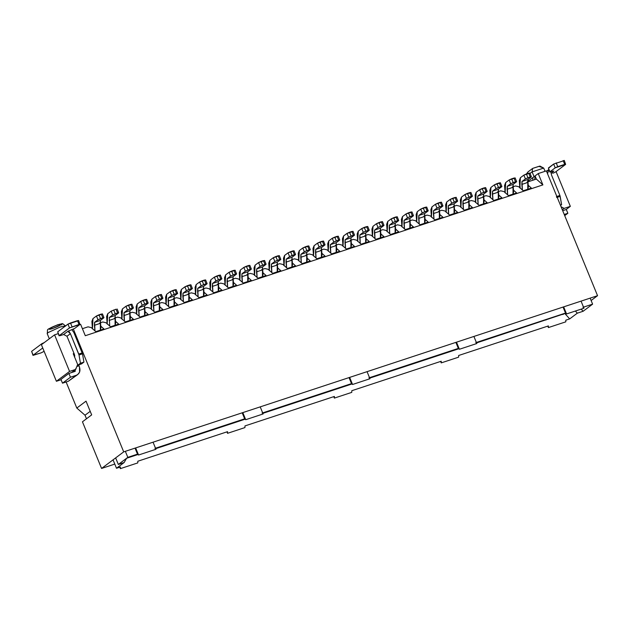 <?xml version="1.0" encoding="UTF-8"?>
<svg xmlns="http://www.w3.org/2000/svg" width="629" height="629" viewBox="0 0 629 629"><rect width="100%" height="100%" fill="white"/><g stroke="black" fill="none" stroke-linecap="round" stroke-linejoin="round"><path stroke-width="0.94" d="M115.65 457.904L118.338 464.454L124.141 462.535L118.338 464.454L127.821 457.346L118.338 464.454L115.65 457.904M126.594 458.258L124.141 462.535L126.594 458.258L137.948 454.515L126.602 458.258M116.499 468.267L124.141 462.535L116.499 468.267L113.047 459.854L116.499 468.267L120.391 466.985L120.375 468.636L119.777 467.182L120.375 468.636L137.782 462.905L137.798 461.246L137.782 462.905L120.375 468.636L120.391 466.985L116.499 468.267M76.809 408.056L85.017 415.226L90.206 411.342L85.017 415.226L86.48 418.78L85.017 415.226L76.809 408.056L86.031 401.145L76.809 408.056L66.116 381.984L76.809 408.056M91.669 414.888L86.031 401.145L91.669 414.888L82.446 421.8L91.669 414.888M69.567 371.409L54.574 334.84L41.404 344.716L56.398 381.276L69.567 371.409L56.398 381.276L61.084 379.735L56.398 381.276L41.404 344.716L54.574 334.84L69.567 371.409L75.716 369.38L69.567 371.409M71.407 372.612L75.716 369.38L71.407 372.612M77.65 364.45L75.716 369.38L77.65 364.45L73.255 353.734L77.65 364.45M82.446 421.8L101.576 468.448L123.701 451.866L73.365 329.124L123.701 451.866L101.576 468.448L114.793 464.092L101.576 468.448L82.446 421.8M58.19 333.653L54.574 334.84L58.19 333.653M73.255 353.734L74.033 353.474L73.255 353.734M74.772 355.707L74.151 355.912L74.772 355.707M74.308 356.305L74.788 356.148L74.308 356.305M65.55 325.948L60.25 326.978L48.016 332.615L47.199 333.622L48.016 332.615L60.25 326.978L65.55 325.948M60.651 324.871L52.632 328.566C49.471 329.541 48.464 329.525 49.62 328.503L57.64 324.816C60.801 323.841 61.807 323.856 60.651 324.871C63.435 322.378 49.919 327.426 49.078 329.124C51.845 329.03 55.698 327.607 60.651 324.871C60.966 323.66 57.813 324.556 51.185 327.552C45.217 330.948 55.918 328.008 60.651 324.871L62.004 324.768M80.638 324.375L85.292 335.721L80.638 324.375L79.671 324.69L80.638 324.375M82.407 328.692L88.052 326.836L91.299 327.607L95.812 331.64L103.934 328.959L100.852 326.207L103.934 328.959L95.812 331.64L91.299 327.607L88.052 326.836L82.407 328.692M99.657 323.007L102.794 321.977L106.034 322.748L110.555 326.781L118.677 324.1L115.594 321.348L118.677 324.1L110.555 326.781L106.034 322.748L102.794 321.977L99.657 323.007M114.399 318.148L117.529 317.118L120.776 317.889L125.289 321.922L133.419 319.241L130.329 316.489L133.419 319.241L125.289 321.922L120.776 317.889L117.529 317.118L114.399 318.148M129.134 313.289L132.271 312.259L135.518 313.03L140.031 317.063L148.153 314.39L145.071 311.63L148.153 314.39L140.031 317.063L135.518 313.03L132.271 312.259L129.134 313.289M143.876 308.438L147.005 307.4L150.252 308.171L154.765 312.204L162.895 309.531L159.813 306.779L162.895 309.531L154.765 312.204L150.252 308.171L147.005 307.4L143.876 308.438M158.61 303.579L161.747 302.541L164.995 303.312L169.508 307.345L177.63 304.672L174.548 301.92L177.63 304.672L169.508 307.345L164.995 303.312L161.747 302.541L158.61 303.579M173.352 298.72L176.49 297.69L179.729 298.461L184.25 302.494L192.372 299.813L189.29 297.061L192.372 299.813L184.25 302.494L179.729 298.461L176.49 297.69L173.352 298.72M188.095 293.861L191.224 292.831L194.471 293.601L198.984 297.635L207.106 294.954L204.024 292.202L207.106 294.954L198.984 297.635L194.471 293.601L191.224 292.831L188.095 293.861M202.829 289.002L205.966 287.972L209.205 288.742L213.726 292.776L221.848 290.095L218.766 287.343L221.848 290.095L213.726 292.776L209.205 288.742L205.966 287.972L202.829 289.002M217.571 284.143L220.7 283.113L223.948 283.883L228.461 287.917L236.59 285.244L233.501 282.484L236.59 285.244L228.461 287.917L223.948 283.883L220.7 283.113L217.571 284.143M232.305 279.292L235.443 278.254L238.69 279.024L243.203 283.058L251.325 280.385L248.243 277.625L251.325 280.385L243.203 283.058L238.69 279.024L235.443 278.254L232.305 279.292M247.048 274.433L250.177 273.395L253.424 274.165L257.937 278.199L266.067 275.526L262.985 272.774L266.067 275.526L257.937 278.199L253.424 274.165L250.177 273.395L247.048 274.433M261.782 269.574L264.919 268.544L268.166 269.314L272.679 273.348L280.801 270.667L277.719 267.915L280.801 270.667L272.679 273.348L268.166 269.314L264.919 268.544L261.782 269.574M276.524 264.715L279.661 263.685L282.901 264.455L287.422 268.489L295.544 265.808L292.461 263.056L295.544 265.808L287.422 268.489L282.901 264.455L279.661 263.685L276.524 264.715M291.266 259.856L294.396 258.826L297.643 259.596L302.156 263.63L310.278 260.949L307.196 258.197L310.278 260.949L302.156 263.63L297.643 259.596L294.396 258.826L291.266 259.856M306.001 254.997L309.138 253.967L312.377 254.737L316.898 258.771L325.02 256.097L321.938 253.338L325.02 256.097L316.898 258.771L312.377 254.737L309.138 253.967L306.001 254.997M320.743 250.145L323.872 249.108L327.119 249.878L331.632 253.912L339.762 251.238L336.672 248.479L339.762 251.238L331.632 253.912L327.119 249.878L323.872 249.108L320.743 250.145M335.477 245.286L338.614 244.249L341.862 245.019L346.375 249.053L354.497 246.379L351.414 243.627L354.497 246.379L346.375 249.053L341.862 245.019L338.614 244.249L335.477 245.286M350.219 240.427L353.349 239.397L356.596 240.168L361.109 244.201L369.239 241.52L366.157 238.768L369.239 241.52L361.109 244.201L356.596 240.168L353.349 239.397L350.219 240.427M364.954 235.568L368.091 234.538L371.338 235.309L375.851 239.342L383.973 236.661L380.891 233.909L383.973 236.661L375.851 239.342L371.338 235.309L368.091 234.538L364.954 235.568M379.696 230.709L382.825 229.679L386.072 230.45L390.593 234.483L398.715 231.802L395.633 229.05L398.715 231.802L390.593 234.483L386.072 230.45L382.825 229.679L379.696 230.709M394.438 225.85L397.567 224.82L400.815 225.591L405.328 229.624L413.45 226.951L410.367 224.191L413.45 226.951L405.328 229.624L400.815 225.591L397.567 224.82L394.438 225.85M409.172 220.999L412.309 219.961L415.549 220.732L420.07 224.765L428.192 222.092L425.11 219.332L428.192 222.092L420.07 224.765L415.549 220.732L412.309 219.961L409.172 220.999M423.915 216.14L427.044 215.102L430.291 215.873L434.804 219.906L442.934 217.233L439.844 214.481L442.934 217.233L434.804 219.906L430.291 215.873L427.044 215.102L423.915 216.14M438.649 211.281L441.786 210.251L445.033 211.022L449.546 215.055L457.668 212.374L454.586 209.622L457.668 212.374L449.546 215.055L445.033 211.022L441.786 210.251L438.649 211.281M134.59 455.113L134.779 455.561L134.59 455.113M135.384 455.365L135.196 454.909L135.384 455.365M155.961 449.279L153.051 442.195L155.961 449.279L138.553 455.019L137.507 454.154L135.038 448.131L137.507 454.154L138.553 455.019L135.644 447.927L138.553 455.019L155.961 449.279M103.793 317.865L100.373 320.436L100.341 330.146L100.915 327.898L100.373 320.436L103.793 317.865L102.842 317.849L103.966 317.653L102.409 313.871M94.979 330.885L94.57 322.347L97.99 319.776L96.441 315.994L92.982 318.589L92.432 328.888L91.889 321.419L92.982 318.589L96.441 315.994L102.244 314.083L101.293 314.068L102.842 317.849L97.99 319.776L94.57 322.347L100.373 320.436L94.57 322.347L94.413 325.287L100.215 323.377L94.413 325.287L94.979 330.885M98.973 314.83L96.441 315.994L97.99 319.776L100.522 318.612L98.973 314.83L100.522 318.612L102.842 317.849L101.293 314.068L98.973 314.83M73.884 332.544L82.493 353.812L83.932 362.1L81.534 363.892L83.932 362.1L82.493 353.812L73.884 332.544L71.855 329.69L73.884 332.544M78.727 364.82L79.474 367.092L78.727 364.82M77.587 364.301L78.059 365.04L80.449 363.248L79.01 354.96L70.401 333.692L66.973 336.256L74.474 354.544L74.458 357.02L74.474 354.544L66.973 336.256L63.615 334.502L60.195 335.634L63.615 334.502L66.973 336.256L70.401 333.692L78.751 354.048L82.226 352.9L78.751 354.048L79.01 354.96L82.493 353.812L79.01 354.96L80.449 363.248L83.932 362.1L80.449 363.248L78.059 365.04L81.534 363.892L78.059 365.04L77.587 364.301M68.592 330.901L70.401 333.692L67.83 331.341L63.615 334.502L67.838 331.341L74.694 328.417L79.962 324.47L69.52 327.913L59.244 335.611L60.195 335.634L59.244 335.611L57.695 331.829L59.079 335.823L69.52 327.913L79.01 324.454L79.962 324.47L74.694 328.417L67.838 331.341L69.135 332.214L68.592 330.901M76.832 366.526L78.955 365.826L76.832 366.526M71.038 379.216L68.302 381.268L62.499 383.179L60.95 379.397L68.899 373.437L74.702 371.519L75.991 368.232L74.702 371.519L68.899 373.437L70.456 377.219L76.258 375.309C79.592 373.752 80.661 371.016 79.474 367.092L79.6 372.109L77.792 374.507L68.302 381.268L77.792 374.507M74.702 371.519L75.323 371.204M67.963 324.132L78.413 320.688L77.461 320.672L79.01 324.454L77.461 320.672L70.495 322.968L72.052 326.75L70.495 322.968L67.963 324.132L69.52 327.913L67.963 324.132L57.695 331.829L67.963 324.132M57.789 332.073L59.244 335.611M70.456 377.219L68.899 373.437L60.95 379.397L62.499 383.179L70.456 377.219L62.499 383.179L68.302 381.268L76.258 375.309L70.456 377.219M41.891 343.678L44.423 342.506L41.891 343.678L42.104 344.189L41.891 343.678L31.615 351.375L41.891 343.678M31.717 351.619L32.999 355.369L41.082 352.885L44.116 351.336L41.082 352.885L33.172 355.157L31.615 351.375L33.172 355.157L42.741 347.979L33.172 355.157M78.578 320.476L79.962 324.47M118.535 313.006L115.107 315.577L115.076 325.287L115.657 323.047L115.107 315.577L118.535 313.006L117.584 312.99L118.7 312.802L117.151 309.02M107.174 324.037L106.623 316.568L107.716 313.729L111.176 311.135L116.035 309.209L117.584 312.99L112.733 314.917L109.304 317.488L109.713 326.034L109.304 317.488L112.733 314.917L111.176 311.135L107.716 313.729L107.174 324.029M116.035 309.209L111.176 311.135L112.733 314.917L115.264 313.753L113.707 309.971L115.264 313.753L117.584 312.99L116.035 309.209M109.304 317.488L115.107 315.577L109.304 317.488M109.147 320.428L114.95 318.518L109.147 320.428M133.269 308.147L129.849 310.718L129.818 320.428L130.392 318.188L129.849 310.718L133.269 308.147L132.318 308.131L133.442 307.943L131.886 304.161M124.456 321.175L124.047 312.629L127.467 310.066L125.918 306.284L122.458 308.878L121.908 319.178L121.366 311.709L122.458 308.878L125.918 306.284L131.72 304.365L130.769 304.35L132.318 308.131L127.467 310.066L124.047 312.629L129.849 310.718L124.047 312.629L123.889 315.569L129.692 313.659L123.889 315.569L124.456 321.175M128.45 305.112L125.918 306.284L127.467 310.066L129.999 308.894L128.45 305.112L129.999 308.894L132.318 308.131L130.769 304.35L128.45 305.112M148.012 303.296L144.584 305.859L144.552 315.577L145.134 313.328L144.584 305.859L148.012 303.296L147.06 303.272L148.177 303.084L146.628 299.302M139.19 316.316L138.781 307.77L142.209 305.207L140.66 301.425L137.193 304.019L136.65 314.319L136.1 306.85L137.193 304.019L140.66 301.425L146.463 299.514L145.511 299.49L147.06 303.272L142.209 305.207L138.781 307.77L144.584 305.859L138.781 307.77L138.632 310.718L144.434 308.8L138.632 310.718L139.19 316.316M143.192 300.253L140.66 301.425L142.209 305.207L144.741 304.043L143.192 300.253L144.741 304.043L147.06 303.272L145.511 299.49L143.192 300.253M162.746 298.437L159.326 301L159.294 310.718L159.868 308.469L159.326 301L162.746 298.437L161.802 298.413L162.919 298.225L161.37 294.443M153.932 311.457L153.523 302.911L156.943 300.348L155.394 296.566L151.935 299.16L151.385 309.46L150.842 301.991L151.935 299.16L155.394 296.566L161.197 294.655L160.246 294.631L161.802 298.413L156.943 300.348L153.523 302.911L159.326 301L153.523 302.911L153.366 305.859L159.168 303.941L153.366 305.859L153.932 311.457M157.926 295.402L155.394 296.566L156.943 300.348L159.475 299.184L157.926 295.402L159.475 299.184L161.802 298.413L160.246 294.631L157.926 295.402M177.488 293.578L174.068 296.141L174.029 305.859L174.61 303.61L174.068 296.141L177.488 293.578L176.537 293.562L177.653 293.366L176.104 289.584M168.666 306.598L168.265 298.06L171.686 295.488L170.137 291.707L166.669 294.301L166.127 304.601L165.576 297.132L166.669 294.301L170.137 291.707L175.939 289.796L174.988 289.772L176.537 293.562L171.686 295.488L168.265 298.06L174.068 296.141L168.265 298.06L168.108 301L173.911 299.089L168.108 301L168.666 306.598M172.668 290.543L170.137 291.707L171.686 295.488L174.217 294.325L172.668 290.543L174.217 294.325L176.537 293.562L174.988 289.772L172.668 290.543M192.23 288.719L188.802 291.282L188.771 301L189.353 298.751L188.802 291.282L192.23 288.719L191.279 288.703L192.395 288.507L190.846 284.725M183.409 301.739L183 293.2L186.428 290.629L184.871 286.848L181.411 289.442L180.861 299.742L180.319 292.273L181.411 289.442L184.871 286.848L190.673 284.937L189.722 284.921L191.279 288.703L186.428 290.629L183 293.2L188.802 291.282L183 293.2L182.842 296.141L188.645 294.23L182.842 296.141L183.409 301.739M187.403 285.684L184.871 286.848L186.428 290.629L188.959 289.466L187.403 285.684L188.959 289.466L191.279 288.703L189.722 284.921L187.403 285.684M206.965 283.86L203.544 286.431L203.513 296.141L204.087 293.9L203.544 286.431L206.965 283.86L206.013 283.844L207.138 283.655L205.581 279.874M198.143 296.888L197.742 288.341L201.162 285.77L199.613 281.989L196.154 284.583L195.603 294.883L195.061 287.422L196.154 284.583L199.613 281.989L205.416 280.078L204.464 280.062L206.013 283.844L201.162 285.77L197.742 288.341L203.544 286.431L197.742 288.341L197.585 291.282L203.387 289.371L197.585 291.282L198.143 296.888M202.145 280.825L199.613 281.989L201.162 285.77L203.694 284.607L202.145 280.825L203.694 284.607L206.013 283.844L204.464 280.062L202.145 280.825M221.707 279.001L218.279 281.572L218.247 291.282L218.829 289.041L218.279 281.572L221.707 279.001L220.755 278.985L221.872 278.796L220.323 275.015M212.885 292.029L212.476 283.482L215.904 280.919L214.347 277.137L210.888 279.732L210.345 290.032L209.795 282.563L210.888 279.732L214.347 277.137L220.15 275.219L219.207 275.203L220.755 278.985L215.904 280.919L212.476 283.482L218.279 281.572L212.476 283.482L212.319 286.423L218.121 284.512L212.319 286.423L212.885 292.029M216.879 275.966L214.347 277.137L215.904 280.919L218.436 279.748L216.879 275.966L218.436 279.748L220.755 278.985L219.207 275.203L216.879 275.966M236.441 274.15L233.021 276.713L232.989 286.423L233.563 284.182L233.021 276.713L236.441 274.15L235.49 274.126L236.614 273.937L235.057 270.156M227.627 287.17L227.218 278.623L230.639 276.06L229.09 272.278L225.63 274.873L225.08 285.173L224.537 277.704L225.63 274.873L229.09 272.278L234.892 270.368L233.941 270.344L235.49 274.126L230.639 276.06L227.218 278.623L233.021 276.713L227.218 278.623L227.061 281.572L232.864 279.653L227.061 281.572L227.627 287.17M231.621 271.107L229.09 272.278L230.639 276.06L233.17 274.889L231.621 271.107L233.17 274.889L235.49 274.126L233.941 270.344L231.621 271.107M251.183 269.291L247.755 271.854L247.724 281.572L248.306 279.323L247.755 271.854L251.183 269.291L250.232 269.267L251.348 269.078L249.799 265.296M242.362 282.311L241.953 273.764L245.381 271.201L243.832 267.419L240.364 270.014L239.822 280.314L239.272 272.844L240.364 270.014L243.832 267.419L249.634 265.509L248.683 265.485L250.232 269.267L245.381 271.201L241.953 273.764L247.755 271.854L241.953 273.764L241.795 276.713L247.606 274.794L241.795 276.713L242.362 282.311M246.356 266.256L243.832 267.419L245.381 271.201L247.912 270.038L246.356 266.256L247.912 270.038L250.232 269.267L248.683 265.485L246.356 266.256M265.918 264.432L262.497 266.995L262.466 276.713L263.04 274.464L262.497 266.995L265.918 264.432L264.974 264.416L266.091 264.219L264.542 260.437M257.104 277.452L256.695 268.913L260.115 266.342L258.566 262.56L255.107 265.155L254.556 275.455L254.014 267.985L255.107 265.155L258.566 262.56L264.369 260.65L263.417 260.626L264.974 264.416L260.115 266.342L256.695 268.913L262.497 266.995L256.695 268.913L256.538 271.854L262.34 269.943L256.538 271.854L257.104 277.452M261.098 261.397L258.566 262.56L260.115 266.342L262.647 265.179L261.098 261.397L262.647 265.179L264.974 264.416L263.417 260.626L261.098 261.397M280.66 259.573L277.24 262.136L277.2 271.854L277.782 269.605L277.24 262.136L280.66 259.573L279.708 259.557L280.825 259.36L279.276 255.578M271.838 272.593L271.437 264.054L274.857 261.483L273.308 257.701L269.841 260.296L269.298 270.596L268.748 263.126L269.841 260.296L273.308 257.701L279.111 255.791L278.16 255.775L279.708 259.557L274.857 261.483L271.437 264.054L277.24 262.136L271.437 264.054L271.28 266.995L277.082 265.084L271.28 266.995L271.838 272.593M275.84 256.538L273.308 257.701L274.857 261.483L277.389 260.32L275.84 256.538L277.389 260.32L279.708 259.557L278.16 255.775L275.84 256.538M295.402 254.714L291.974 257.285L291.942 266.995L292.524 264.754L291.974 257.285L295.402 254.714L294.451 254.698L295.567 254.509L294.018 250.727M286.58 267.734L286.171 259.195L289.599 256.624L288.043 252.842L284.583 255.437L284.033 265.737L283.49 258.267L284.583 255.437L288.043 252.842L293.845 250.932L292.894 250.916L294.451 254.698L289.599 256.624L286.171 259.195L291.974 257.285L286.171 259.195L286.014 262.136L291.817 260.225L286.014 262.136L286.58 267.734M290.574 251.679L288.043 252.842L289.599 256.624L292.123 255.46L290.574 251.679L292.123 255.46L294.451 254.698L292.894 250.916L290.574 251.679M310.136 249.855L306.716 252.426L306.677 262.136L307.259 259.895L306.716 252.426L310.136 249.855L309.185 249.839L310.309 249.65L308.753 245.868M301.315 262.883L300.914 254.336L304.334 251.773L302.785 247.991L299.325 250.586L298.775 260.886L298.225 253.416L299.325 250.586L302.785 247.991L308.587 246.073L307.636 246.057L309.185 249.839L304.334 251.773L300.914 254.336L306.716 252.426L300.914 254.336L300.756 257.277L306.559 255.366L300.756 257.277L301.315 262.883M305.317 246.82L302.785 247.991L304.334 251.773L306.866 250.601L305.317 246.82L306.866 250.601L309.185 249.839L307.636 246.057L305.317 246.82M324.878 245.003L321.45 247.567L321.419 257.277L322.001 255.036L321.45 247.567L324.878 245.003L323.927 244.98L325.044 244.791L323.495 241.009M316.057 258.024L315.648 249.477L319.076 246.914L317.519 243.132L314.06 245.727L313.517 256.027L312.967 248.557L314.06 245.727L317.519 243.132L323.322 241.214L322.378 241.198L323.927 244.98L319.076 246.914L315.648 249.477L321.45 247.567L315.648 249.477L315.491 252.418L321.293 250.507L315.491 252.418L316.057 258.024M320.051 241.961L317.519 243.132L319.076 246.914L321.608 245.742L320.051 241.961L321.608 245.742L323.927 244.98L322.378 241.198L320.051 241.961M339.613 240.144L336.193 242.708L336.161 252.426L336.735 250.177L336.193 242.708L339.613 240.144L338.661 240.121L339.786 239.932L338.229 236.15M330.799 253.165L330.39 244.618L333.81 242.055L332.261 238.273L328.802 240.868L328.252 251.168L327.709 243.698L328.802 240.868L332.261 238.273L338.064 236.362L337.113 236.339L338.661 240.121L333.81 242.055L330.39 244.618L336.193 242.708L330.39 244.618L330.233 247.567L336.035 245.648L330.233 247.567L330.799 253.165M334.793 237.109L332.261 238.273L333.81 242.055L336.342 240.891L334.793 237.109L336.342 240.891L338.661 240.121L337.113 236.339L334.793 237.109M354.355 235.285L350.927 237.848L350.896 247.567L351.477 245.318L350.927 237.848L354.355 235.285L353.404 235.262L354.52 235.073L352.971 231.291M345.533 248.306L345.124 239.767L348.552 237.196L347.004 233.414L343.536 236.009L342.994 246.309L342.443 238.839L343.536 236.009L347.004 233.414L352.806 231.503L351.855 231.48L353.404 235.262L348.552 237.196L345.124 239.767L350.927 237.848L345.124 239.767L344.967 242.708L350.77 240.797L344.967 242.708L345.533 248.306M349.527 232.25L347.004 233.414L348.552 237.196L351.084 236.032L349.527 232.25L351.084 236.032L353.404 235.262L351.855 231.48L349.527 232.25M369.089 230.426L365.669 232.989L365.638 242.708L366.212 240.459L365.669 232.989L369.089 230.426L368.146 230.411L369.262 230.214L367.713 226.432M360.275 243.447L359.867 234.908L363.287 232.337L361.738 228.555L358.278 231.15L357.728 241.45L357.186 233.98L358.278 231.15L361.738 228.555L367.54 226.644L366.589 226.629L368.146 230.411L363.287 232.337L359.867 234.908L365.669 232.989L359.867 234.908L359.709 237.848L365.512 235.938L359.709 237.848L360.275 243.447M364.27 227.391L361.738 228.555L363.287 232.337L365.819 231.173L364.27 227.391L365.819 231.173L368.146 230.411L366.589 226.629L364.27 227.391M383.832 225.567L380.411 228.138L380.372 237.848L380.954 235.608L380.411 228.138L383.832 225.567L382.88 225.552L383.997 225.363L382.448 221.581M375.01 238.588L374.609 230.049L378.029 227.478L376.48 223.696L373.013 226.291L372.47 236.59L371.92 229.121L373.013 226.291L376.48 223.696L382.283 221.785L381.331 221.77L382.88 225.552L378.029 227.478L374.609 230.049L380.411 228.138L374.609 230.049L374.452 232.989L380.254 231.079L374.452 232.989L375.01 238.588M379.012 222.532L376.48 223.696L378.029 227.478L380.561 226.314L379.012 222.532L380.561 226.314L382.88 225.552L381.331 221.77L379.012 222.532M398.574 220.708L395.146 223.279L395.114 232.989L395.696 230.749L395.146 223.279L398.574 220.708L397.622 220.693L398.739 220.504L397.19 216.722M389.752 233.736L389.343 225.19L392.771 222.627L391.214 218.845L387.755 221.439L387.205 231.739L386.662 224.27L387.755 221.439L391.214 218.845L397.017 216.926L396.066 216.911L397.622 220.693L392.771 222.627L389.343 225.19L395.146 223.279L389.343 225.19L389.186 228.13L394.988 226.22L389.186 228.13L389.752 233.736M393.746 217.673L391.214 218.845L392.771 222.627L395.295 221.455L393.746 217.673L395.295 221.455L397.622 220.693L396.066 216.911L393.746 217.673M413.308 215.857L409.888 218.42L409.849 228.13L410.43 225.89L409.888 218.42L413.308 215.857L412.357 215.833L413.481 215.645L411.924 211.863M404.486 228.877L404.085 220.331L407.506 217.768L405.957 213.986L402.497 216.58L401.947 226.88L401.396 219.411L402.497 216.58L405.957 213.986L411.759 212.067L410.808 212.052L412.357 215.833L407.506 217.768L404.085 220.331L409.888 218.42L404.085 220.331L403.928 223.271L409.731 221.361L403.928 223.271L404.486 228.877M408.488 212.814L405.957 213.986L407.506 217.768L410.037 216.596L408.488 212.814L410.037 216.596L412.357 215.833L410.808 212.052L408.488 212.814M428.05 210.998L424.622 213.561L424.591 223.279L425.173 221.031L424.622 213.561L428.05 210.998L427.099 210.974L428.215 210.786L426.666 207.004M419.229 224.018L418.82 215.472L422.248 212.909L420.691 209.127L417.231 211.721L416.689 222.021L416.139 214.552L417.231 211.721L420.691 209.127L426.493 207.216L425.55 207.193L427.099 210.974L422.248 212.909L418.82 215.472L424.622 213.561L418.82 215.472L418.662 218.42L424.465 216.502L418.662 218.42L419.229 224.018M423.223 207.963L420.691 209.127L422.248 212.909L424.779 211.745L423.223 207.963L424.779 211.745L427.099 210.974L425.55 207.193L423.223 207.963M442.785 206.139L439.364 208.702L439.333 218.42L439.907 216.172L439.364 208.702L442.785 206.139L441.833 206.115L442.958 205.927L441.401 202.145M433.971 219.159L433.562 210.613L436.982 208.05L435.433 204.268L431.974 206.862L431.423 217.162L430.881 209.693L431.974 206.862L435.433 204.268L441.236 202.357L440.284 202.334L441.833 206.115L436.982 208.05L433.562 210.613L439.364 208.702L433.562 210.613L433.405 213.561L439.207 211.651L433.405 213.561L433.971 219.159M437.965 203.104L435.433 204.268L436.982 208.05L439.514 206.886L437.965 203.104L439.514 206.886L441.833 206.115L440.284 202.334L437.965 203.104M457.527 201.28L454.099 203.843L454.067 213.561L454.649 211.313L454.099 203.843L457.527 201.28L456.575 201.264L457.692 201.068L456.143 197.286M448.705 214.3L448.296 205.762L451.724 203.191L450.175 199.409L446.708 202.003L446.165 212.303L445.615 204.834L446.708 202.003L450.175 199.409L455.978 197.498L455.026 197.482L456.575 201.264L451.724 203.191L448.296 205.762L454.099 203.843L448.296 205.762L448.139 208.702L453.941 206.792L448.139 208.702L448.705 214.3M452.699 198.245L450.175 199.409L451.724 203.191L454.256 202.027L452.699 198.245L454.256 202.027L456.575 201.264L455.026 197.482L452.699 198.245M125.344 451.323L127.821 457.346L137.507 454.154L127.821 457.346L125.344 451.323M591.118 300.513L597.55 295.693L123.701 451.866L597.55 295.693L546.357 170.876L538.235 173.557L542.89 184.902L85.292 335.721L542.89 184.902L536.364 179.076L527.086 182.135L534.689 179.627L535.075 175.923L538.235 173.557L546.357 170.876L597.55 295.693L591.118 300.513M565.707 313.25L476.554 342.915L565.707 313.25M458.793 348.773L369.71 378.131L458.793 348.773M351.949 383.981L262.867 413.347L351.949 383.981M245.113 419.197L155.709 448.666L245.113 419.197M528.281 185.335L531.363 188.087L523.242 190.76L518.721 186.727L515.481 185.956L512.344 186.994L515.481 185.956L518.721 186.727L523.242 190.76L531.363 188.087L528.281 185.335M513.539 190.186L516.621 192.946L508.499 195.619L503.986 191.586L500.739 190.815L497.61 191.853L500.739 190.815L503.986 191.586L508.499 195.619L516.621 192.946L513.539 190.186M498.805 195.045L501.887 197.805L493.765 200.478L489.244 196.445L485.997 195.674L482.868 196.704L485.997 195.674L489.244 196.445L493.765 200.478L501.887 197.805L498.805 195.045M484.063 199.904L487.145 202.656L479.023 205.337L474.51 201.304L471.263 200.533L468.125 201.563L471.263 200.533L474.51 201.304L479.023 205.337L487.145 202.656L484.063 199.904M469.328 204.763L472.41 207.515L464.281 210.196L459.768 206.163L456.52 205.392L453.391 206.422L456.52 205.392L459.768 206.163L464.281 210.196L472.41 207.515L469.328 204.763M532.677 180.287L532.967 177.504L535.075 175.923L536.364 179.076L542.89 184.902L538.235 173.557L527.424 181.655L532.967 177.504L532.677 180.287M569.685 318.895L577.328 313.171L583.13 311.261L592.612 304.153L590.144 298.13L592.612 304.153L583.13 311.261L577.328 313.171L569.685 318.895L565.039 313.753L569.685 318.895L565.801 320.177L565.793 321.836L565.801 320.177L569.685 318.895M545.791 319.587L545.98 320.035L545.791 319.587M548.394 325.916L548.386 327.575L547.788 326.121L548.386 327.575L565.793 321.836L548.386 327.575L548.394 325.916L458.643 355.495L458.627 357.154L441.22 362.894L441.228 361.235L351.8 390.711L351.784 392.37L334.376 398.102L334.392 396.451L244.956 425.927L244.948 427.578L227.541 433.318L227.549 431.667L137.798 461.246L227.549 431.667L227.541 433.318L226.943 431.864L227.541 433.318L244.948 427.578L244.956 425.927L334.392 396.451L334.376 398.102L333.787 396.647L334.376 398.102L351.784 392.37L351.8 390.711L441.228 361.235L441.22 362.894L440.622 361.439L441.22 362.894L458.627 357.154L458.643 355.495L548.394 325.916M562.593 314.044L562.782 314.5L562.593 314.044M563.387 314.296L563.207 313.847L563.387 314.296M575.393 311.041L577.328 313.171L575.393 311.041M581.196 309.122L583.13 311.261L581.196 309.122M583.964 308.21L581.054 301.126L583.964 308.21L566.556 313.95L565.51 313.085L563.041 307.062L565.51 313.085L566.556 313.95L563.647 306.866L566.556 313.95L583.964 308.21M519.609 187.521L520.285 187.01L519.609 187.521M561.076 206.752L564.189 208.388L570.338 206.359L556.075 171.568L570.338 206.359L566.029 209.591L570.338 206.359L564.189 208.388L561.076 206.752M540.004 166.064L532.802 168.352L538.888 166.355L543.715 168.077L532.11 171.898L534.068 176.678L532.11 171.898L530.027 173.462L532.11 171.898L543.715 168.077L545.044 171.308L543.715 168.077L539.926 166.072M527.967 179.43L528.541 180.822L527.967 179.43M551.554 175.106L559.904 195.462L561.611 204.661L560.541 205.463L561.611 204.661L560.384 205.062L561.611 204.661L560.172 196.374L556.689 197.522L560.172 196.374L559.904 195.462L556.421 196.61L559.904 195.462L551.554 175.106L550.862 171.811L551.554 175.106M562.318 209.787L564.189 208.388L562.318 209.787M535.075 175.923L534.689 179.627L536.364 179.076L535.075 175.923M527.943 171.945L526.481 173.926M532.11 171.898L532.582 168.47M564.237 214.473L567.861 213.278L566.304 209.496L562.688 210.691L566.304 209.496L567.861 213.278L564.716 215.637L567.861 213.278L564.237 214.473M548.834 169.72L547.529 173.722L548.834 169.72M546.522 171.269L547.867 170.608M552.844 173.258L555.376 172.094L552.844 173.258M553.63 171.23L552.687 171.214L553.63 171.23L551.452 173.25L553.803 171.017M548.48 168.242L553.654 164.051L564.095 160.615L553.654 164.051L548.386 168.006L549.77 171.992L552.687 171.214L549.935 171.788L548.386 168.006L549.935 171.788L555.203 167.841L549.935 171.788M555.376 172.094L565.644 164.397L555.203 167.841L553.654 164.051L555.203 167.841L557.734 166.669L556.185 162.887L557.734 166.669L564.693 164.373L563.144 160.592L564.693 164.373L565.644 164.397L555.376 172.094M564.26 160.403L565.644 164.397M516.48 181.852L513.06 184.415L513.02 194.133L513.602 191.884L513.06 184.415L516.48 181.852L515.528 181.828L516.653 181.639L515.096 177.858M507.658 194.872L507.257 186.326L510.677 183.762L509.128 179.98L505.669 182.575L505.118 192.875L504.568 185.406L505.669 182.575L509.128 179.98L514.931 178.07L513.979 178.046L515.528 181.828L510.677 183.762L507.257 186.326L513.06 184.415L507.257 186.326L507.1 189.274L512.902 187.356L507.1 189.274L507.658 194.872M487.003 191.562L483.583 194.133L483.544 203.843L484.126 201.602L483.583 194.133L487.003 191.562L486.052 191.546L487.168 191.358L485.619 187.576M478.182 204.59L477.773 196.044L481.201 193.48L479.652 189.699L476.184 192.293L475.642 202.593L475.092 195.124L476.184 192.293L479.652 189.699L485.454 187.78L484.503 187.764L486.052 191.546L481.201 193.48L477.773 196.044L483.583 194.133L477.781 196.044L477.623 198.984L483.426 197.074L477.623 198.984L478.182 204.59M472.261 196.421L468.841 198.992L468.809 208.702L469.383 206.461L468.841 198.992L472.261 196.421L471.318 196.405L472.434 196.217L470.885 192.435M463.447 209.441L463.038 200.903L466.459 198.332L464.91 194.55L461.45 197.144L460.9 207.444L460.357 199.975L461.45 197.144L464.91 194.55L470.712 192.639L469.761 192.623L471.318 196.405L466.459 198.332L463.038 200.903L468.841 198.992L463.038 200.903L462.881 203.843L468.684 201.933L462.881 203.843L463.447 209.441M501.745 186.703L498.317 189.274L498.286 198.984L498.868 196.743L498.317 189.274L501.745 186.703L500.794 186.687L501.911 186.498L500.362 182.717M492.924 199.731L492.515 191.185L495.943 188.621L494.386 184.84L490.927 187.434L490.376 197.734L489.834 190.265L490.927 187.434L494.386 184.84L500.189 182.921L499.237 182.905L500.794 186.687L495.943 188.621L492.515 191.185L498.317 189.274L492.515 191.185L492.358 194.125L498.16 192.215L492.358 194.125L492.924 199.731M531.222 176.993L527.794 179.556L527.762 189.274L528.344 187.025L527.794 179.556L531.222 176.993L530.271 176.969L531.387 176.78L529.838 172.999M522.4 190.013L521.991 181.466L525.419 178.903L523.863 175.121L520.403 177.716L519.853 188.016L519.31 180.547L520.403 177.716L523.863 175.121L529.665 173.211L528.722 173.187L530.271 176.969L525.419 178.903L521.991 181.466L527.794 179.556L521.991 181.466L521.834 184.415L527.637 182.504L521.834 184.415L522.4 190.013M511.66 178.817L509.128 179.98L510.677 183.762L513.209 182.599L511.66 178.817L513.209 182.599L515.528 181.828L513.979 178.046L511.66 178.817M482.184 188.527L479.652 189.699L481.201 193.48L483.732 192.309L482.184 188.527L483.732 192.309L486.052 191.546L484.503 187.764L482.184 188.527M467.441 193.386L464.91 194.55L466.459 198.332L468.99 197.168L467.441 193.386L468.99 197.168L471.318 196.405L469.761 192.623L467.441 193.386M496.918 183.668L494.386 184.84L495.943 188.621L498.467 187.45L496.918 183.668L498.467 187.45L500.794 186.687L499.237 182.905L496.918 183.668M526.394 173.958L523.863 175.121L525.419 178.903L527.951 177.74L526.394 173.958L527.951 177.74L530.271 176.969L528.722 173.187L526.394 173.958M225.135 425.778L224.954 425.33L225.135 425.778M242.362 419.59L242.542 420.046L242.362 419.59M331.978 390.57L331.79 390.114L331.978 390.57M349.197 384.382L349.386 384.83L349.197 384.382M438.822 355.354L438.633 354.905L438.822 355.354M456.041 349.166L456.229 349.614L456.041 349.166M154.915 448.414L244.665 418.828L245.711 419.7L263.119 413.961L260.217 406.877L263.119 413.961L245.711 419.7L244.665 418.828L154.915 448.414M262.073 413.096L351.509 383.619L352.554 384.484L369.962 378.744L367.053 371.66L369.962 378.744L352.554 384.484L351.509 383.619L262.073 413.096M368.916 377.88L458.352 348.403L459.398 349.268L476.806 343.528L473.896 336.444L476.806 343.528L459.398 349.268L458.352 348.403L368.916 377.88M475.76 342.663L565.51 313.085L475.76 342.663M582.918 307.345L592.612 304.153L582.918 307.345M455.883 342.38L458.352 348.403L455.883 342.38M349.04 377.597L351.509 383.619L349.04 377.597M242.196 412.813L244.665 418.828L242.196 412.813M241.748 419.795L241.937 420.243L241.748 419.795M348.592 384.578L348.781 385.027L348.592 384.578M455.435 349.362L455.616 349.818L455.435 349.362M456.489 342.184L459.398 349.268L456.489 342.184M349.645 377.4L352.554 384.484L349.645 377.4M242.802 412.608L245.711 419.7L242.802 412.608M65.652 326.058C60.573 322.19 64.339 323.746 57.648 324.768C44.124 330.972 48.402 328.173 47.199 333.622L49.314 338.779M527.865 172.008L532.511 168.525M546.522 171.261L548.771 169.578"/></g></svg>
